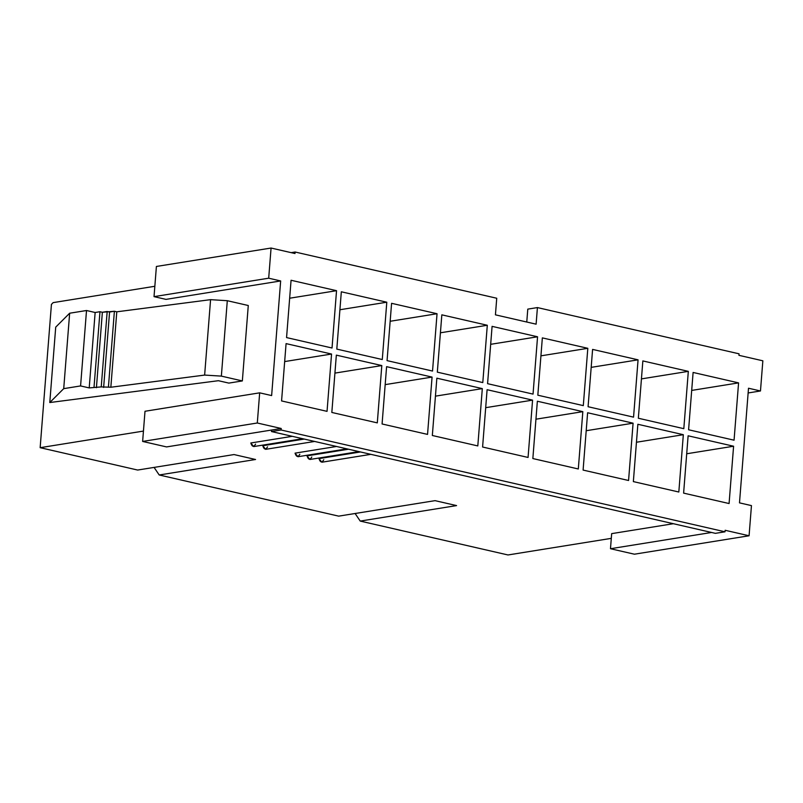 <?xml version="1.0" encoding="UTF-8"?>
<svg xmlns="http://www.w3.org/2000/svg" width="803" height="803" viewBox="0 0 803 803"><rect width="100%" height="100%" fill="white"/><g stroke="black" fill="none" stroke-linecap="round" stroke-linejoin="round"><path stroke-width="1.2" d="M159.205 474.985L338.685 516.138L435.045 500.65L456.586 505.589L360.226 521.077L507.998 554.963L611.294 538.361L507.998 554.963L360.226 521.077L355.107 513.498L360.226 521.077L456.586 505.589L435.045 500.65L338.685 516.138L159.205 474.985L154.086 467.406L159.205 474.985L255.565 459.497L159.205 474.985M611.665 533.634L673.396 523.707L611.665 533.634L610.481 548.72L711.578 532.469L610.481 548.72L634.41 554.2L749.079 535.772L751.457 505.609L739.493 502.859L748.506 388.23L760.471 390.971L762.85 360.808L738.921 355.317L739.041 353.812L537.418 307.579L536.113 324.171L495.431 314.836L536.113 324.171L537.418 307.579L527.782 309.125L526.768 322.023L527.782 309.125L537.418 307.579L739.041 353.812L738.921 355.317L762.85 360.808L760.471 390.971L748.506 388.23L739.493 502.859L751.457 505.609L749.079 535.772L725.149 530.281L749.079 535.772L634.41 554.2L610.481 548.72L611.665 533.634M323.77 459.728C321.893 462.94 320.297 462.578 318.992 458.623L360.477 451.959L318.992 458.623L321.873 462.217L370.876 454.337M311.805 456.977C309.928 460.199 308.332 459.828 307.027 455.883L348.512 449.218L307.027 455.883L309.908 459.477L358.911 451.597M299.84 454.237C297.963 457.449 296.367 457.088 295.052 453.143L336.547 446.468L295.052 453.143L297.943 456.726L346.946 448.857M267.55 446.829C265.673 450.051 264.077 449.68 262.772 445.735L304.257 439.07L262.772 445.735L265.652 449.329L314.656 441.449M255.585 444.089C253.708 447.301 252.112 446.94 250.807 442.995L292.292 436.32L250.807 442.995L253.688 446.578L302.691 438.709M143.446 431.081L40.15 447.683L137.664 470.046L234.024 454.558L255.565 459.497L234.024 454.558L137.664 470.046L40.15 447.683L51.432 304.387L40.15 447.683L143.446 431.081M271.595 430.037L166.562 446.92L281.231 428.491L281.11 429.996L725.029 531.797L725.149 530.281L725.029 531.797L715.393 533.343L271.474 431.552L281.11 429.996L281.231 428.491L257.301 423L281.231 428.491L271.595 430.037L271.474 431.552L271.595 430.037M53.149 302.621L154.838 286.28L53.149 302.621L51.432 304.387L53.149 302.621M495.431 314.836L496.736 298.244L295.123 252.012L295.002 253.527L271.073 248.037L268.694 278.199L280.659 280.95L271.635 395.578L259.67 392.838L257.301 423L259.67 392.838L271.635 395.578L280.659 280.95L165.99 299.378L280.659 280.95L268.694 278.199L271.073 248.037L295.002 253.527L295.123 252.012L291.178 252.654L295.123 252.012L496.736 298.244L495.431 314.836M286.079 343.614L331.549 354.043L327.042 411.357L281.572 400.928L286.079 343.614L281.572 400.928L327.042 411.357L331.549 354.043L284.674 361.571L331.549 354.043L286.079 343.614M336.337 355.137L381.806 365.566L377.3 422.88L331.83 412.451L336.337 355.137L331.83 412.451L377.3 422.88L381.806 365.566L334.921 373.104L381.806 365.566L336.337 355.137M386.594 366.66L432.064 377.089L427.547 434.403L382.077 423.974L386.594 366.66L382.077 423.974L427.547 434.403L432.064 377.089L385.179 384.627L432.064 377.089L386.594 366.66M436.852 378.183L482.312 388.612L477.805 445.926L432.335 435.497L436.852 378.183L432.335 435.497L477.805 445.926L482.312 388.612L435.437 396.15L482.312 388.612L436.852 378.183M487.1 389.706L532.57 400.135L528.063 457.449L482.593 447.02L487.1 389.706L482.593 447.02L528.063 457.449L532.57 400.135L485.685 407.673L532.57 400.135L487.1 389.706M537.358 401.229L582.827 411.658L578.311 468.972L532.851 458.553L537.358 401.229L532.851 458.553L578.311 468.972L582.827 411.658L535.942 419.196L582.827 411.658L537.358 401.229M587.615 412.752L633.085 423.181L628.568 480.495L583.098 470.076L587.615 412.752L583.098 470.076L628.568 480.495L633.085 423.181L586.2 430.719L633.085 423.181L587.615 412.752M637.863 424.275L683.333 434.704L678.826 492.018L633.356 481.599L637.863 424.275L633.356 481.599L678.826 492.018L683.333 434.704L636.458 442.242L683.333 434.704L637.863 424.275M688.121 435.798L733.591 446.227L729.084 503.541L683.614 493.122L688.121 435.798L683.614 493.122L729.084 503.541L733.591 446.227L686.706 453.765L733.591 446.227L688.121 435.798M693.109 372.451L738.579 382.88L734.062 440.195L688.593 429.766L693.109 372.451L688.593 429.766L734.062 440.195L738.579 382.88L691.694 390.419L738.579 382.88L693.109 372.451M642.852 360.928L688.322 371.357L683.815 428.672L638.345 418.243L642.852 360.928L638.345 418.243L683.815 428.672L688.322 371.357L641.436 378.896L688.322 371.357L642.852 360.928M592.594 349.405L638.064 359.834L633.557 417.148L588.087 406.719L592.594 349.405L588.087 406.719L633.557 417.148L638.064 359.834L591.189 367.362L638.064 359.834L592.594 349.405M542.346 337.882L587.816 348.311L583.299 405.625L537.829 395.196L542.346 337.882L537.829 395.196L583.299 405.625L587.816 348.311L540.931 355.839L587.816 348.311L542.346 337.882M492.088 326.359L537.558 336.788L533.041 394.102L487.582 383.673L492.088 326.359L487.582 383.673L533.041 394.102L537.558 336.788L490.673 344.316L537.558 336.788L492.088 326.359M441.831 314.836L487.301 325.265L482.794 382.579L437.324 372.15L441.831 314.836L437.324 372.15L482.794 382.579L487.301 325.265L440.415 332.793L487.301 325.265L441.831 314.836M391.583 303.313L437.043 313.732L432.536 371.056L387.066 360.627L391.583 303.313L387.066 360.627L432.536 371.056L437.043 313.732L390.168 321.27L437.043 313.732L391.583 303.313M341.325 291.79L386.795 302.209L382.278 359.533L336.808 349.104L341.325 291.79L336.808 349.104L382.278 359.533L386.795 302.209L339.91 309.747L386.795 302.209L341.325 291.79M291.067 280.267L336.537 290.686L332.03 348.01L286.561 337.581L291.067 280.267L286.561 337.581L332.03 348.01L336.537 290.686L289.652 298.224L336.537 290.686L291.067 280.267M248.278 305.511L242.345 380.933L228.855 383.101L218.396 380.702L49.786 402.544L63.718 388.642L80.581 385.932L86.513 310.51L69.65 313.22L63.718 388.642L69.65 313.22L55.718 327.132L49.786 402.544L55.718 327.132L69.65 313.22L86.513 310.51L80.581 385.932L89.213 387.909L101.238 386.905L110.844 387.237L204.635 375.081L210.577 299.66L116.786 311.815L110.844 387.237L116.786 311.815L114.387 311.263L108.455 386.685L114.387 311.263L109.569 312.046L103.637 387.458L109.569 312.046L107.18 311.494L101.238 386.905L107.18 311.494L102.362 312.267L96.42 387.688L102.362 312.267L99.963 311.715L94.031 387.136L99.963 311.715L95.145 312.497L89.213 387.909L95.145 312.497L86.513 310.51L95.145 312.497L99.963 311.715L102.362 312.267L114.387 311.263L116.786 311.815L210.577 299.66L227.299 300.703L221.357 376.115L242.345 380.933L248.278 305.511L227.299 300.703L248.278 305.511M156.404 266.466L271.073 248.037L156.404 266.466L154.025 296.638L268.694 278.199L154.025 296.638L165.99 299.378L154.025 296.638L156.404 266.466M748.135 392.958L760.471 390.971L748.135 392.958M145.002 411.266L259.67 392.838L145.002 411.266L142.633 441.439L257.301 423L142.633 441.439L166.562 446.92L142.633 441.439L145.002 411.266M242.345 380.933L221.357 376.115L204.635 375.081L110.844 387.237L101.238 386.905L89.213 387.909L80.581 385.932L63.718 388.642L49.786 402.544L218.396 380.702L228.855 383.101L242.345 380.933M204.635 375.081L221.357 376.115L227.299 300.703L210.577 299.66L204.635 375.081M715.393 533.343L725.029 531.797L281.11 429.996L271.474 431.552L715.393 533.343"/></g></svg>
